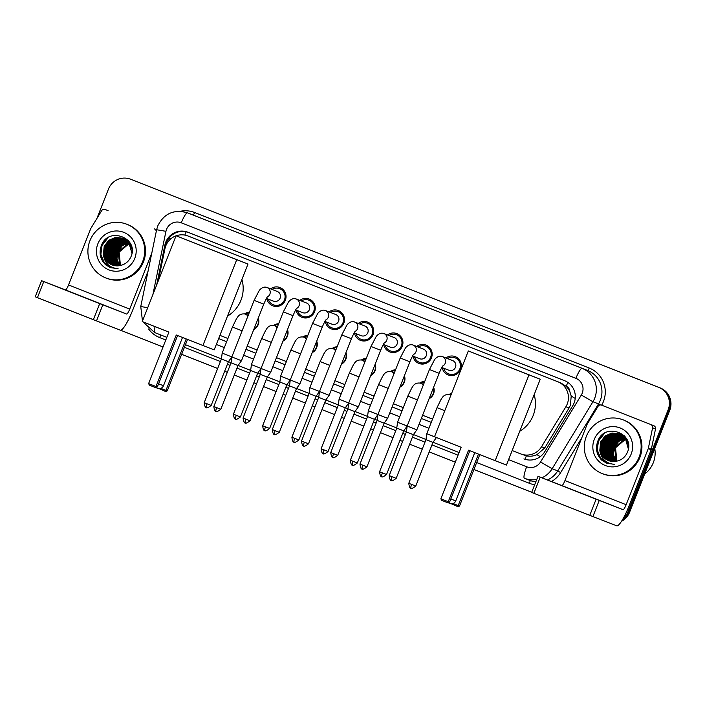 <?xml version="1.0" encoding="UTF-8"?>
<svg xmlns="http://www.w3.org/2000/svg" width="705" height="705" viewBox="0 0 705 705"><rect width="100%" height="100%" fill="white"/><g stroke="black" fill="none" stroke-linecap="round" stroke-linejoin="round"><path stroke-width="1.06" d="M258.268 318.105A9.227 9.068 111.2 0 1 253.738 329.614M287.499 329.623A9.227 9.068 111.2 0 1 282.961 341.132M316.721 341.141A9.227 9.068 111.2 0 1 312.192 352.65M345.952 352.659A9.227 9.068 111.2 0 1 341.414 364.168M375.175 364.177A9.227 9.068 111.2 0 1 370.636 375.686M404.397 375.695A9.227 9.068 111.2 0 1 399.867 387.204M433.628 387.212A9.227 9.068 111.2 0 1 429.089 398.722M276.281 306.464A9.817 9.65 111.2 0 1 275.443 305.6M270.597 288.874A9.817 9.65 111.2 0 1 285.34 300.215A9.817 9.65 111.2 0 1 266.843 298.55M305.503 317.981A9.817 9.65 111.2 0 1 304.675 317.118M299.828 300.392A9.817 9.65 111.2 0 1 314.562 311.733A9.817 9.65 111.2 0 1 296.074 310.068M334.734 329.508A9.817 9.65 111.2 0 1 333.897 328.636M329.05 311.91A9.817 9.65 111.2 0 1 343.793 323.251A9.817 9.65 111.2 0 1 325.296 321.586M363.956 341.026A9.817 9.65 111.2 0 1 363.119 340.154M358.281 323.428A9.817 9.65 111.2 0 1 373.015 334.769A9.817 9.65 111.2 0 1 354.527 333.104M393.178 352.544A9.817 9.65 111.2 0 1 392.35 351.672M387.503 334.945A9.817 9.65 111.2 0 1 402.238 346.287A9.817 9.65 111.2 0 1 383.749 344.622M422.41 364.062A9.817 9.65 111.2 0 1 421.572 363.19M416.726 346.463A9.817 9.65 111.2 0 1 431.469 357.805A9.817 9.65 111.2 0 1 412.971 356.14M451.632 375.58A9.817 9.65 111.2 0 1 450.795 374.707M445.957 357.981A9.817 9.65 111.2 0 1 460.691 369.323A9.817 9.65 111.2 0 1 442.202 367.657M512.165 450.539L520.713 453.905A17.299 17.008 -68.8 0 0 520.792 453.941L526.353 455.862C529.993 456.584 533.535 456.188 536.99 454.672L544.718 447.983L569.076 407.992L570.398 405.287L571.209 396.025L569.79 391.478A5.763 5.666 -68.8 0 0 566.221 386.287A17.299 3.155 -68.5 0 1 567.851 382.41M520.792 453.941A17.299 17.008 -68.8 0 0 541.537 446.75L565.886 406.759A17.299 17.008 -68.8 0 0 557.743 381.722L187.962 235.981A17.299 17.008 -68.8 0 0 187.874 235.955A17.299 17.008 -68.8 0 0 176.162 235.787M566.221 386.287L565.939 386.173A17.299 17.008 111.2 0 1 569.79 391.478M565.939 386.173L560.687 382.868L187.874 235.955M219.907 335.36L227.926 338.515M247.235 346.129L257.158 350.032M276.457 357.646L286.38 361.55M305.688 369.164L315.611 373.068M334.91 380.682L344.833 384.586M364.132 392.2L374.055 396.113M393.364 403.718L403.286 407.631M422.586 415.236L432.509 419.149M176.038 235.831A17.299 17.008 -68.8 0 0 164.935 248.733L158.299 280.872M449.147 394.509A9.227 9.068 111.2 0 1 451.658 393.249M419.924 382.991A9.227 9.068 111.2 0 1 424.798 381.299M390.693 371.473A9.227 9.068 111.2 0 1 395.567 369.781M361.471 359.955A9.227 9.068 111.2 0 1 366.344 358.263M332.249 348.437A9.227 9.068 111.2 0 1 337.122 346.745M303.018 336.919A9.227 9.068 111.2 0 1 307.891 335.227M273.796 325.402A9.227 9.068 111.2 0 1 278.669 323.71M244.564 313.884A9.227 9.068 111.2 0 1 249.447 312.192M281.7 289.464A9.817 9.65 111.2 0 1 282.908 289.385M310.931 300.982A9.817 9.65 111.2 0 1 312.13 300.903M340.154 312.5A9.817 9.65 111.2 0 1 341.361 312.421M369.376 324.018A9.817 9.65 111.2 0 1 370.583 323.939M398.607 335.545A9.817 9.65 111.2 0 1 399.805 335.457M427.829 347.063A9.817 9.65 111.2 0 1 429.037 346.975M457.06 358.581A9.817 9.65 111.2 0 1 458.259 358.501M132.038 179.784A17.299 17.008 111.2 0 1 132.117 179.81L131.333 179.511A17.299 17.008 111.2 0 1 131.412 179.537L659.483 387.662A17.299 17.008 111.2 0 1 668.966 409.993L628.807 511.936A17.299 17.008 111.2 0 1 622.277 520.07A17.299 17.008 111.2 0 0 628.807 511.936L668.966 409.993A17.299 17.008 111.2 0 0 659.483 387.662L131.412 179.537A17.299 17.008 111.2 0 0 131.333 179.511A17.299 17.008 111.2 0 0 131.253 179.475M132.117 179.81A17.299 17.008 111.2 0 1 132.196 179.846L660.268 387.962A17.299 17.008 111.2 0 1 669.75 410.301L629.591 512.244A17.299 17.008 111.2 0 1 621.502 521.295M524.282 459.017L523.921 458.876A17.299 17.008 -68.8 0 0 524 458.911A17.299 17.008 -68.8 0 0 544.745 451.72L572.742 405.727A17.299 17.008 -68.8 0 0 564.599 380.691L187.944 232.245A17.299 17.008 -68.8 0 0 187.865 232.218A17.299 17.008 -68.8 0 0 164.917 244.996L156.651 285.049M96.876 218.524L108.464 189.099A17.299 17.008 111.2 0 1 130.637 179.237L658.699 387.353A17.299 17.008 111.2 0 1 668.181 409.693L628.023 511.636A17.299 17.008 111.2 0 1 623.22 518.439M531.72 492.275L473.919 469.495M455.289 462.154L429.222 451.879M422.251 449.129L409.64 444.159M402.67 441.418L399.999 440.361M393.02 437.611L380.418 432.641M373.438 429.891L370.768 428.843M363.798 426.093L351.187 421.123M344.216 418.373L341.546 417.325M334.567 414.575L321.965 409.605M314.994 406.856L312.315 405.807M305.344 403.057L292.742 398.087M285.763 395.338L283.093 394.289M276.122 391.539L263.511 386.569M256.541 383.82L253.87 382.771M246.891 380.021L234.289 375.051M227.31 372.302L224.639 371.253M217.669 368.504L181.661 354.315M163.031 346.975L120.476 330.196M218.647 338.567L226.666 341.722L218.647 338.559M255.897 353.24L245.975 349.327L255.889 353.24M275.197 360.854L285.12 364.758L275.197 360.845M304.419 372.372L314.342 376.276L304.419 372.363M333.65 383.89L343.564 387.803L333.65 383.881M372.795 399.312L362.872 395.399L372.795 399.321M392.095 406.926L402.017 410.839L392.095 406.917M421.326 418.444L431.248 422.357L421.326 418.435M165.287 247.296L165.701 245.305A17.299 17.008 111.2 0 1 188.367 232.412M572.328 489.834L592.632 497.809L572.328 489.834M601.532 405.137A2.882 2.838 -68.8 0 0 601.515 405.128L604.458 406.265A2.882 2.838 111.2 0 1 604.467 406.274A2.882 2.838 111.2 0 1 604.458 406.265L653.799 425.714A2.882 2.838 111.2 0 1 655.518 428.957L651.323 449.27A2.882 2.838 111.2 0 1 651.182 449.746L629.08 505.855A23.071 4.204 -68.5 0 1 616.708 525.798L589.777 515.329L596.113 499.228L623.053 509.697A5.763 1.049 111.5 0 0 626.146 504.709L648.248 448.609A2.882 2.838 -68.8 0 0 648.389 448.124L652.583 427.812A2.882 2.838 -68.8 0 0 650.856 424.577M604.467 406.274L653.799 425.714M601.515 405.128A2.882 2.838 -68.8 0 0 598.06 406.327L587.274 424.04A2.882 2.838 -68.8 0 0 587.053 424.489L564.952 480.599A5.763 1.049 111.5 0 1 561.859 485.578L538.003 476.324L540.197 477.197L533.852 493.288L589.777 515.329M533.852 493.288L531.711 492.442M540.197 477.197L596.113 499.228M654.742 448.389A25.953 25.512 111.2 0 1 653.323 462.639A25.953 25.512 111.2 0 1 644.643 474.033M586.348 436.351A28.834 28.35 111.2 0 1 623.158 419.863A28.834 28.35 111.2 0 1 639.109 457.14A28.834 28.35 111.2 0 1 602.299 473.628A28.834 28.35 111.2 0 1 586.348 436.351M623.158 419.863L623.943 420.162A28.834 28.35 111.2 0 1 639.893 457.439A28.834 28.35 111.2 0 1 603.083 473.927L602.299 473.628M602.132 460.506L606.838 463.264L614.522 464.348C605.965 463.546 601.074 458.876 599.823 450.319A14.417 14.179 111.2 0 0 616.831 461.123C621.713 459.986 625.212 457.104 627.318 452.487C636.025 433.645 604.828 421.784 597.919 440.907C595.108 448.424 596.518 454.963 602.132 460.506M631.195 454.02A20.181 19.846 111.2 0 1 605.331 465.52A20.181 19.846 111.2 0 1 594.262 439.462A20.181 19.846 111.2 0 1 620.127 427.961A20.181 19.846 111.2 0 1 631.195 454.02M627.036 439.7L619.871 434.06L613.174 433.478L606.326 436.457L601.841 442.44L600.88 449.808L603.691 456.593L609.041 460.762M619.748 434.016L612.927 433.39L606.08 436.36L601.594 442.343L600.634 449.711L603.445 456.496L608.909 460.717M620.726 434.395L614.152 433.866L607.305 436.836L602.819 442.819L601.859 450.187L604.67 456.972L609.543 460.92M620.224 434.227L613.905 433.769L607.067 436.739L602.572 442.722L601.612 450.09L604.423 456.875L609.411 460.885M620.814 434.527L615.13 434.245L608.292 437.215L603.797 443.198L602.837 450.565L605.648 457.351L610.054 461.07M620.7 434.465L614.883 434.148L608.045 437.126L603.55 443.101L602.599 450.477L605.41 457.254L609.922 461.035M621.678 434.844L616.108 434.624L609.27 437.602L604.775 443.577L603.824 450.944L606.635 457.73L610.574 461.193M621.167 434.721L615.862 434.527L609.023 437.505L604.529 443.48L603.577 450.856L606.388 457.633L610.442 461.158M621.731 435.064L617.087 435.003L610.248 437.981L605.754 443.956L604.802 451.332L607.613 458.109L611.103 461.29M621.625 434.994L616.849 434.906L610.001 437.884L605.516 443.859L604.555 451.235L607.366 458.012L610.971 461.273M622.18 435.355L618.073 435.382L611.226 438.36L606.741 444.335L605.78 451.711L608.591 458.488L611.632 461.378M622.074 435.285L617.827 435.285L610.979 438.263L606.494 444.238L605.533 451.614L608.345 458.391L611.499 461.361M622.621 435.672L619.052 435.76L612.204 438.739L607.719 444.714L606.758 452.09L609.569 458.867L612.178 461.44M622.515 435.593L618.805 435.664L611.958 438.642L607.472 444.626L606.511 451.993L609.323 458.779L612.037 461.431M623.061 436.007L620.03 436.139L613.183 439.118L608.697 445.102L607.736 452.469L610.548 459.246L612.724 461.484M622.947 435.919L619.783 436.051L612.945 439.021L608.45 445.005L607.499 452.372L610.31 459.158L612.592 461.475M623.484 436.369L621.008 436.527L614.17 439.497L609.675 445.481L608.715 452.848L611.535 459.634L613.288 461.511M623.379 436.272L620.761 436.43L613.923 439.4L609.428 445.384L608.477 452.751L611.288 459.537L613.147 461.502M623.899 436.748L621.986 436.906L615.148 439.876L610.653 445.86L609.702 453.227L612.513 460.012L613.852 461.502M623.793 436.651L621.74 436.809L614.901 439.788L610.407 445.763L609.455 453.139L612.266 459.916L613.711 461.511M624.304 437.144L616.126 440.255L611.632 446.239L610.68 453.606L614.425 461.484M624.207 437.038L615.879 440.167L611.394 446.142L610.433 453.518L614.284 461.493M624.709 437.567L617.104 440.643L612.619 446.618L611.658 453.994L615.016 461.431M624.612 437.461L616.857 440.546L612.372 446.521L611.411 453.897L614.866 461.449M625.097 438.017L618.082 441.022L613.597 446.996L612.636 454.373L615.615 461.352M625 437.902L617.844 440.925L613.35 446.899L612.389 454.276L615.465 461.378M625.476 438.492L614.575 447.375L616.223 461.255M625.379 438.378L618.699 441.4L614.328 447.287L613.359 454.549L616.064 461.282M625.846 439.004L615.553 447.754L616.84 461.114M625.749 438.871L615.306 447.666L616.681 461.158M628.516 445.199L625.547 438.36L619.501 433.91L611.949 433.011L605.101 435.981L600.616 441.964L599.823 450.319M619.387 433.857L612.187 433.099L605.348 436.078L600.854 442.053L599.902 449.429L602.713 456.205L608.538 460.585M628.349 448.97L625.3 438.272L619.263 433.813M626.551 438.783L620.241 434.192M625.264 436.862L620.471 434.324M621.704 434.774L620.973 434.492M625.502 437.179L621.22 434.571M624.648 436.131L621.449 434.703M624.753 436.254L622.198 434.95M624.427 435.884L622.427 435.082M622.682 435.152L621.925 434.941M622.189 434.985L621.405 434.809M624.357 435.813L623.907 435.628M624.48 435.954L623.828 435.849M613.262 439.056L609.085 445.234L607.825 453.024M612.284 438.677L608.107 444.855L606.846 452.645M611.305 438.298L607.128 444.467L605.868 452.266M603.18 434.245L598.307 441.048L597.161 450.028L600.598 458.276L607.305 463.441M614.117 438.439L609.208 445.278L608.036 454.038M613.139 438.061L608.23 444.899L607.058 453.659M612.16 437.682L607.252 444.52L606.08 453.28M604.493 433.346L598.43 441.101L597.285 450.072L600.722 458.329L607.366 463.467M600.871 459.263L606.838 463.264M534.161 394.694A31.716 31.187 111.2 0 1 533.2 415.439A31.716 31.187 111.2 0 1 519.761 431.266M461.149 447.287L440.854 498.796L448.248 501.704L468.534 450.195L495.174 460.691L528.988 374.849L468.323 350.931L434.509 436.783L461.149 447.287M440.854 498.796L441.683 500.356L446.961 502.436L448.248 501.704L449.552 502.216L469.847 450.715M468.323 350.931L540.259 379.219L506.446 465.062L495.174 460.691M540.259 379.219L528.988 374.849M446.961 502.436L449.552 502.216M479.779 454.628L459.51 506.075L457.836 506.657L451.429 503.828M478.466 454.108L458.197 505.564L459.51 506.075M453.059 503.537L458.197 505.564L456.919 506.296M241.903 279.515A31.716 31.187 111.2 0 1 240.943 300.26A31.716 31.187 111.2 0 1 227.504 316.078M168.892 332.099L148.605 383.608L155.99 386.525L176.276 335.016L202.917 345.512L236.739 259.66L176.065 235.752L142.251 321.603L168.892 332.099M148.605 383.608L149.434 385.177L154.703 387.256L155.99 386.525L157.303 387.036L177.59 335.527M176.065 235.752L248.001 264.031L214.188 349.883L202.917 345.512M248.001 264.031L236.739 259.66M154.703 387.256L157.303 387.036M187.521 339.449L167.252 390.896L165.578 391.478L159.18 388.649M186.208 338.929L165.939 390.385L167.252 390.896M160.802 388.358L165.939 390.385L164.662 391.116M443.692 368.239A8.654 8.504 -68.8 0 0 459.819 368.979A8.654 8.504 -68.8 0 0 447.446 358.554M441.806 367.508L448.856 370.24A5.191 5.102 -68.8 0 0 455.483 367.27A5.191 5.102 -68.8 0 0 452.61 360.563L442.343 356.58A5.191 5.102 -68.8 0 0 442.07 356.483M396.175 478.36C389.9 483.189 391.363 479.215 391.31 480.475A3.745 0.687 -68.5 0 1 392.05 476.739L396.175 478.36L413.377 434.685L416.831 429.847L407.173 426.04L429.451 369.49L439.109 373.289C443.101 364.141 442.634 366.653 443.057 365.622M413.377 434.685L406.397 431.936L407.173 426.04L403.745 430.852L396.765 428.102L397.541 422.216L407.182 426.014M414.461 356.721A8.654 8.504 -68.8 0 0 430.596 357.461A8.654 8.504 -68.8 0 0 418.215 347.036M412.584 355.99L419.634 358.722A5.191 5.102 -68.8 0 0 426.252 355.752A5.191 5.102 -68.8 0 0 423.388 349.046L413.121 345.062A5.191 5.102 -68.8 0 0 412.839 344.965C410.222 344.19 407.763 345.203 405.428 347.988L400.228 357.973L377.95 414.522L387.609 418.329L384.154 423.167L377.175 420.418L377.95 414.522L374.514 419.334L367.543 416.584L368.31 410.698L377.959 414.496M385.238 345.203A8.654 8.504 -68.8 0 0 401.374 345.943A8.654 8.504 -68.8 0 0 388.993 335.518M383.361 344.472L390.403 347.204A5.191 5.102 -68.8 0 0 397.03 344.234A5.191 5.102 -68.8 0 0 394.157 337.528L383.89 333.544A5.191 5.102 -68.8 0 0 383.617 333.447M337.721 455.324C331.456 460.153 332.91 456.179 332.857 457.439A3.745 0.687 -68.5 0 1 333.597 453.703L337.721 455.324L354.923 411.649L358.378 406.811L348.719 403.004L370.997 346.455L380.656 350.253C384.657 341.105 384.181 343.617 384.604 342.586M354.923 411.649L347.953 408.9L348.719 403.004L345.291 407.816L338.312 405.067L339.087 399.18L348.737 402.978M356.016 333.685A8.654 8.504 -68.8 0 0 372.143 334.426A8.654 8.504 -68.8 0 0 359.77 324M354.13 332.954L361.18 335.686A5.191 5.102 -68.8 0 0 367.807 332.716A5.191 5.102 -68.8 0 0 364.934 326.01L354.668 322.026A5.191 5.102 -68.8 0 0 354.386 321.929M308.499 443.806C302.225 448.636 303.679 444.661 303.635 445.912A3.745 0.687 -68.5 0 1 304.375 442.185L308.499 443.806L325.701 400.132L329.156 395.293L319.497 391.486L341.775 334.937L351.434 338.735C355.426 329.587 354.959 332.099 355.382 331.068M325.701 400.132L318.722 397.382L319.497 391.486L316.06 396.298L309.09 393.549L309.865 387.662L319.506 391.46M326.785 322.167A8.654 8.504 -68.8 0 0 342.921 322.908A8.654 8.504 -68.8 0 0 330.539 312.482M324.908 321.436L331.958 324.168A5.191 5.102 -68.8 0 0 338.576 321.198A5.191 5.102 -68.8 0 0 335.712 314.492L325.437 310.508A5.191 5.102 -68.8 0 0 325.164 310.411M279.268 432.288C273.002 437.118 274.457 433.143 274.404 434.395A3.745 0.687 -68.5 0 1 275.144 430.667L279.268 432.288L296.47 388.614L299.933 383.776L280.634 376.144L290.909 350.059L294.857 341.916C295.88 340.815 297.175 336.206 303.494 337.043L303.802 337.157A5.191 5.102 -68.8 0 0 303.52 337.06M296.47 388.614L289.499 385.864L290.275 379.969L312.544 323.419L322.203 327.217C326.204 318.07 325.728 320.581 326.151 319.55M297.563 310.641A8.654 8.504 -68.8 0 0 313.699 311.39A8.654 8.504 -68.8 0 0 301.317 300.964M295.686 309.918L302.727 312.65A5.191 5.102 -68.8 0 0 309.354 309.68A5.191 5.102 -68.8 0 0 306.481 302.974L296.215 298.99A5.191 5.102 -68.8 0 0 295.941 298.894C293.324 298.118 290.865 299.132 288.521 301.916L283.322 311.892L261.044 368.451L270.702 372.258L267.248 377.087L260.277 374.346L261.044 368.451L257.616 373.262L250.636 370.513L251.412 364.617L261.053 368.424M268.332 299.123A8.654 8.504 -68.8 0 0 284.468 299.872A8.654 8.504 -68.8 0 0 272.086 289.447M266.455 298.4L273.505 301.132A5.191 5.102 -68.8 0 0 280.132 298.162A5.191 5.102 -68.8 0 0 277.259 291.456L266.992 287.473A5.191 5.102 -68.8 0 0 266.71 287.376M220.815 409.252C214.549 414.082 216.003 410.107 215.959 411.359A3.745 0.687 -68.5 0 1 216.691 407.631L220.815 409.252L238.026 365.569L241.48 360.74L231.822 356.933L254.1 300.374L263.758 304.181C267.75 295.034 267.283 297.545 267.706 296.514M238.026 365.569L231.046 362.828L231.822 356.933L228.385 361.744L221.414 358.995L222.181 353.099L231.83 356.906M451.306 394.139A8.654 8.504 -68.8 0 0 450.054 394.791M434.932 436.95L426.763 433.734L437.038 407.657L440.986 399.506C442.009 398.413 443.304 393.795 449.623 394.641L449.931 394.747A5.191 5.102 -68.8 0 0 449.649 394.65M415.765 486.045C409.49 490.883 410.953 486.908 410.9 488.16L410.9 488.16A3.745 0.687 -68.5 0 1 411.641 484.423L415.765 486.045L432.967 442.37L425.987 439.62L426.763 433.734M429.319 398.131A8.654 8.504 -68.8 0 0 433.39 387.803M424.525 381.987A8.654 8.504 -68.8 0 0 420.823 383.273M400.096 386.613A8.654 8.504 -68.8 0 0 404.168 376.285M395.302 370.469A8.654 8.504 -68.8 0 0 391.601 371.755M370.874 375.095A8.654 8.504 -68.8 0 0 374.945 364.758M366.071 358.951A8.654 8.504 -68.8 0 0 362.379 360.237M341.643 363.577A8.654 8.504 -68.8 0 0 345.714 353.24M336.849 347.433A8.654 8.504 -68.8 0 0 333.148 348.719M312.421 352.059A8.654 8.504 -68.8 0 0 316.492 341.722M307.627 335.915A8.654 8.504 -68.8 0 0 303.925 337.201M269.636 428.455C263.37 433.293 264.824 429.319 264.772 430.57L264.772 430.57A3.745 0.687 -68.5 0 1 265.512 426.833L269.636 428.455L286.838 384.78L279.867 382.031L280.634 376.144M283.199 340.541A8.654 8.504 -68.8 0 0 287.27 330.204M278.396 324.397A8.654 8.504 -68.8 0 0 274.694 325.684M253.967 329.024A8.654 8.504 -68.8 0 0 258.039 318.686M249.173 312.879A8.654 8.504 -68.8 0 0 245.472 314.166M75.92 294.188L96.224 302.172L75.92 294.188M105.115 209.491L108.059 210.628A2.882 2.838 111.2 0 1 108.041 210.628A2.882 2.838 111.2 0 1 108.059 210.628L105.115 209.491A2.882 2.838 -68.8 0 0 105.107 209.482A2.882 2.838 -68.8 0 0 101.643 210.68L90.857 228.402A2.882 2.838 -68.8 0 0 90.637 228.852L68.535 284.952L129.729 309.072L151.804 253.042M148.068 271.117L132.672 310.209A23.071 4.204 -68.5 0 1 120.299 330.151L93.36 319.682L99.705 303.591L126.636 314.051A5.763 1.049 111.5 0 0 129.729 309.072M68.535 284.952A5.763 1.049 111.5 0 1 65.442 289.94L41.595 280.687L43.78 281.551L37.444 297.651L93.36 319.682M37.444 297.651L35.294 296.796M43.78 281.551L99.705 303.591M156.228 231.593A2.882 2.838 -68.8 0 0 154.448 228.931M89.94 240.705A28.834 28.35 111.2 0 1 126.741 224.216A28.834 28.35 111.2 0 1 142.692 261.493A28.834 28.35 111.2 0 1 105.882 277.981A28.834 28.35 111.2 0 1 89.94 240.705M126.741 224.216L127.526 224.525A28.834 28.35 111.2 0 1 143.476 261.802A28.834 28.35 111.2 0 1 106.666 278.29L105.882 277.981M105.724 264.86L110.421 267.627L118.105 268.702C109.557 267.909 104.657 263.229 103.406 254.681A14.417 14.179 111.2 0 0 120.423 265.477C125.296 264.34 128.795 261.467 130.91 256.84C139.608 238.008 108.42 226.138 101.511 245.261C98.7 252.787 100.101 259.317 105.724 264.86M134.778 258.374A20.181 19.846 111.2 0 1 108.922 269.883A20.181 19.846 111.2 0 1 97.854 243.824A20.181 19.846 111.2 0 1 123.71 232.324A20.181 19.846 111.2 0 1 134.778 258.374M130.628 244.062L123.454 238.413L116.757 237.841L109.918 240.81L105.424 246.794L104.472 254.161L107.283 260.947L112.624 265.115M123.331 238.369L116.51 237.744L109.672 240.722L105.177 246.697L104.225 254.073L107.037 260.85L112.5 265.071M124.318 238.748L117.735 238.219L110.897 241.198L106.402 247.173L105.45 254.549L108.262 261.326L113.126 265.283M123.816 238.59L117.497 238.123L110.65 241.101L106.164 247.076L105.204 254.452L108.015 261.229L113.003 265.239M124.406 238.88L118.722 238.598L111.875 241.577L107.389 247.552L106.429 254.928L109.24 261.705L113.637 265.424M124.283 238.819L118.475 238.501L111.628 241.48L107.142 247.455L106.182 254.831L108.993 261.608L113.514 265.388M124.864 239.145L119.7 238.977L112.853 241.956L108.367 247.931L107.407 255.307L110.218 262.084L114.157 265.547M124.75 239.074L119.453 238.88L112.606 241.859L108.121 247.843L107.16 255.21L109.971 261.987L114.034 265.521M125.323 239.418L120.678 239.356L113.831 242.335L109.346 248.31L108.385 255.686L111.196 262.463L114.686 265.653M125.208 239.348L120.432 239.268L113.593 242.238L109.099 248.222L108.147 255.589L110.958 262.375L114.554 265.626M125.772 239.718L121.657 239.735L114.818 242.714L110.324 248.698L109.363 256.065L112.183 262.85L115.223 265.732M125.657 239.638L121.41 239.647L114.571 242.617L110.077 248.601L109.125 255.968L111.936 262.754L115.091 265.714M126.213 240.026L122.635 240.123L115.796 243.093L111.302 249.076L110.35 256.444L113.161 263.229L115.761 265.803M126.107 239.947L122.388 240.026L115.549 242.996L111.055 248.98L110.103 256.347L112.915 263.132L115.629 265.785M126.644 240.37L123.613 240.502L116.774 243.472L112.28 249.455L111.328 256.823L114.14 263.608L116.316 265.838M126.539 240.282L123.375 240.405L116.528 243.384L112.042 249.358L111.082 256.735L113.893 263.511L116.175 265.829M127.067 240.722L124.6 240.881L117.753 243.86L113.267 249.834L112.306 257.202L115.118 263.987L116.871 265.864M126.962 240.634L124.353 240.784L117.506 243.763L113.02 249.737L112.06 257.113L114.871 263.89L116.73 265.856M127.49 241.101L125.578 241.26L118.731 244.238L114.245 250.213L113.285 257.589L116.096 264.366L117.444 265.864M127.385 241.004L125.331 241.163L118.493 244.142L113.999 250.116L113.038 257.492L115.849 264.269L117.294 265.864M127.896 241.498L119.718 244.617L115.223 250.592L114.263 257.968L118.017 265.838M127.799 241.401L119.471 244.52L114.977 250.495L114.025 257.871L117.876 265.847M128.292 241.93L120.696 244.996L116.202 250.971L115.25 258.347L118.607 265.785M128.195 241.815L120.449 244.899L115.955 250.883L115.003 258.25L118.458 265.803M128.68 242.379L121.674 245.375L117.18 251.359L116.228 258.726L119.198 265.714M128.592 242.264L121.427 245.278L116.942 251.262L115.981 258.629L119.048 265.732M129.059 242.855L118.158 251.738L119.806 265.609M128.971 242.731L122.291 245.754L117.92 251.641L116.951 258.911L119.656 265.635M129.429 243.357L119.145 252.117L120.423 265.477M129.341 243.225L118.898 252.02L120.273 265.512M132.108 249.552L129.13 242.723L123.093 238.264L115.532 237.365L108.693 240.343L104.199 246.318L103.406 254.681M122.97 238.219L115.779 237.462L108.94 240.431L104.446 246.415L103.485 253.782L106.296 260.568L112.13 264.939M131.941 253.324L128.883 242.626L122.846 238.167M130.143 243.137L123.824 238.546M128.848 241.216L125.049 239.021L128.231 240.484M125.296 239.127L124.556 238.845M129.094 241.533L124.441 238.792M128.345 240.608L125.79 239.312M127.252 239.885L126.521 239.603M128.01 240.246L126.019 239.444M126.274 239.506L125.508 239.295M127.746 240.07L126.997 239.823M127.728 240.105L126.953 239.929M116.854 243.419L112.677 249.588L111.408 257.387M115.867 243.031L111.69 249.209L110.429 257.008M114.889 242.652L110.711 248.83L109.451 256.62M106.772 238.598L101.899 245.411L100.753 254.382L104.19 262.639L110.897 267.803M117.709 242.793L112.8 249.632L111.619 258.4M116.73 242.414L111.813 249.253L110.641 258.012M115.752 242.035L110.835 248.874L109.663 257.633M108.085 237.708L102.022 245.455L100.877 254.426L104.314 262.683L110.958 267.821M104.463 263.617L110.509 267.662M569.076 407.992L565.886 406.759M168.68 238.537A17.299 0.529 11.7 0 1 170.742 238.916M525.11 459.299A17.299 3.155 -68.5 0 1 526.353 455.862M536.99 454.672A17.299 0.564 31.3 0 0 540.259 456.646M571.209 396.025A17.299 0.564 31.3 0 0 575.21 398.44M184.816 235.091A17.299 3.155 -68.5 0 1 186.226 231.786M560.687 382.868L557.743 381.722M544.718 447.983L541.537 446.75M190.905 237.127L187.962 235.981M132.196 179.846L130.637 179.237M660.268 387.962L658.699 387.353M669.75 410.301L668.181 409.693M629.591 512.244L628.023 511.636M508.578 459.651L526.661 466.772A11.536 11.342 -68.8 0 0 540.541 462.004L581.325 395.02A11.536 11.342 -68.8 0 0 575.897 378.329L181.3 222.806A11.536 11.342 -68.8 0 0 165.948 231.311L152.879 294.628M181.3 222.806A11.536 2.106 111.5 0 1 187.486 212.84L582.083 368.354A23.071 22.683 111.2 0 1 592.94 401.735L598.527 403.903A23.071 22.683 -68.8 0 0 587.67 370.522L193.073 215.007A23.071 22.683 -68.8 0 0 192.959 214.963L187.38 212.795A23.071 22.683 111.2 0 1 187.486 212.84L193.073 215.007A2.882 0.529 -68.5 0 0 194.615 212.513L589.213 368.028A2.882 0.529 -68.5 0 1 587.67 370.522L582.083 368.354A11.536 2.106 111.5 0 0 575.897 378.329M187.38 212.795C173.968 209.059 164.089 213.43 157.753 225.917L156.616 229.742L165.948 231.311M589.213 368.028A25.953 25.512 111.2 0 1 603.445 401.533A25.953 25.512 111.2 0 1 601.665 405.19M581.792 437.831L560.642 472.57A25.953 25.512 111.2 0 1 551.495 481.559M534.69 484.749A25.953 25.512 111.2 0 1 529.411 483.304L476.668 462.524M458.038 455.174L431.971 444.908M424.992 442.158L412.39 437.188M405.419 434.439L402.74 433.39M395.769 430.64L383.168 425.67M376.188 422.921L373.518 421.872M366.547 419.123L353.936 414.152M346.966 411.403L344.296 410.345M337.316 407.605L324.714 402.634M317.735 399.885L315.064 398.827M308.094 396.087L295.483 391.116M288.512 388.367L285.842 387.309M278.863 384.56L266.261 379.598M259.29 376.849L256.62 375.791M249.64 373.042L237.039 368.08M230.059 365.331L227.389 364.274M220.418 361.524L184.41 347.336M165.781 339.995L159.735 337.616A25.953 25.512 111.2 0 1 148.579 328.944M180.277 211.288A25.953 25.512 111.2 0 1 194.615 212.513M581.325 395.02L592.94 401.735L552.156 468.719L557.743 470.887L598.527 403.903L600.378 404.943M540.541 462.004L552.156 468.719A23.071 22.683 111.2 0 1 541.863 477.823M536.778 479.426A23.071 22.683 111.2 0 1 524.388 478.263L530.089 480.475A23.071 22.683 -68.8 0 0 535.818 481.867M547.45 479.99A23.071 22.683 -68.8 0 0 557.743 470.887L560.642 472.57M459.078 452.531L433.046 442.264L459.078 452.531M426.005 439.497L413.474 434.553L426.005 439.497M406.424 431.777L403.815 430.746L406.424 431.777M396.783 427.979L384.243 423.035L396.783 427.979M377.193 420.259L374.593 419.228L377.193 420.259M367.561 416.452L355.02 411.517L367.561 416.452M347.97 408.741L345.362 407.71L347.97 408.741M338.329 404.934L325.789 399.999L338.329 404.934M318.748 397.223L316.14 396.192L318.748 397.223M309.107 393.416L296.567 388.481L309.107 393.416M289.517 385.697L286.917 384.674L289.517 385.697M279.885 381.899L267.345 376.964L279.885 381.899M260.295 374.179L257.686 373.156L260.295 374.179M250.654 370.381L238.114 365.446L250.654 370.381M231.073 362.661L228.464 361.639L231.073 362.661M221.432 358.863L185.459 344.692L221.432 358.863M166.829 337.343L154.721 332.575L166.829 337.343M216.32 344.463L224.34 347.627M243.648 355.232L253.571 359.145M272.87 366.75L282.793 370.663M302.093 378.268L312.015 382.18M331.324 389.794L341.246 393.698M360.546 401.312L370.469 405.216M389.768 412.83L399.691 416.734M418.999 424.348L428.922 428.252M160.37 334.796A2.882 0.529 -68.5 0 1 159.735 337.616M529.984 480.44A2.882 0.529 -68.5 0 1 529.411 483.304M156.616 229.742L140.753 306.552L147.742 307.662M155.109 326.671A11.536 2.106 111.5 0 0 154.721 332.575L142.851 321.841M526.661 466.772A11.536 2.106 111.5 0 0 524.388 478.263M165.701 245.305L164.917 244.996M561.859 485.578L623.053 509.697M564.952 480.599L626.146 504.709M651.182 449.746L648.248 448.609M599.241 500.462L592.905 516.562M648.389 448.124L651.323 449.27M655.518 428.957L652.583 427.812M450.83 498.973L455.747 500.902A4.618 4.618 0 0 1 448.354 502.63M158.572 383.793L163.489 385.723A4.618 4.618 0 0 1 156.096 387.45M442.731 366.036A5.191 5.102 -68.8 0 0 442.343 356.58L442.035 356.474C439.453 355.708 436.985 356.721 434.65 359.506L429.451 369.49M392.05 476.739L389.195 475.611L406.397 431.936M359.973 464.093C360.889 471.469 363.066 468.243 362.088 468.957C362.132 467.697 360.678 471.671 366.944 466.842L359.973 464.093L377.175 420.418M362.088 468.957A3.745 0.687 -68.5 0 1 362.819 465.221M413.509 354.518A5.191 5.102 -68.8 0 0 413.121 345.062L412.813 344.957M413.826 354.104C413.403 355.135 413.879 352.623 409.887 361.771L400.228 357.973M384.278 343A5.191 5.102 -68.8 0 0 383.89 333.544L383.582 333.439C381 332.672 378.541 333.685 376.206 336.47L370.997 346.455M333.597 453.703L330.742 452.575L347.953 408.9M355.056 331.482A5.191 5.102 -68.8 0 0 354.668 322.026L354.359 321.912C351.777 321.154 349.31 322.167 346.975 324.952L341.775 334.937M304.375 442.185L301.52 441.057L318.722 397.382M325.833 319.964A5.191 5.102 -68.8 0 0 325.437 310.508L325.137 310.394C322.546 309.636 320.088 310.649 317.752 313.434L312.544 323.419M275.144 430.667L272.297 429.539L289.499 385.864M243.066 418.021C243.983 425.397 246.16 422.163 245.181 422.877C245.234 421.625 243.78 425.6 250.046 420.77L243.066 418.021L260.277 374.346M245.181 422.877A3.745 0.687 -68.5 0 1 245.922 419.149M296.602 308.446A5.191 5.102 -68.8 0 0 296.215 298.99L295.906 298.876M296.928 308.032C296.505 309.063 296.981 306.552 292.98 315.699L283.322 311.892M267.38 296.928A5.191 5.102 -68.8 0 0 266.992 287.473L266.684 287.358C264.093 286.6 261.634 287.605 259.299 290.398L254.1 300.374M216.691 407.631L213.844 406.503L231.046 362.828M450.874 395.232A5.191 5.102 -68.8 0 0 449.931 394.747L450.918 395.126M444.776 410.707L437.038 407.657M411.641 484.423L408.785 483.304L425.987 439.62M379.563 471.786C380.48 479.153 382.656 475.928 381.678 476.642L381.678 476.642C381.722 475.39 380.268 479.365 386.534 474.527L379.563 471.786L396.765 428.102M381.678 476.642A3.745 0.687 -68.5 0 1 382.41 472.905M423.203 385.344A5.191 5.102 -68.8 0 0 420.427 383.132M417.457 399.938L407.807 396.139L397.541 422.216M350.332 460.268C351.249 467.635 353.425 464.41 352.447 465.124L352.447 465.124C352.5 463.872 351.046 467.847 357.312 463.009L350.332 460.268L367.543 416.584M352.447 465.124A3.745 0.687 -68.5 0 1 353.187 461.387M393.98 373.826A5.191 5.102 -68.8 0 0 391.204 371.614M388.235 388.42L378.585 384.622L368.31 410.698M321.11 448.75C322.026 456.117 324.203 452.892 323.225 453.606L323.225 453.606C323.269 452.354 321.815 456.329 328.089 451.491L321.11 448.75L338.312 405.067M323.225 453.606A3.745 0.687 -68.5 0 1 323.965 449.869M364.758 362.308A5.191 5.102 -68.8 0 0 361.973 360.096M359.004 376.902L349.363 373.104L339.087 399.18M291.888 437.223C292.804 444.599 294.981 441.374 293.994 442.088A3.745 0.687 -68.5 0 1 293.994 442.088C294.047 440.837 292.593 444.811 298.858 439.973L291.888 437.223L309.09 393.549M293.994 442.088A3.745 0.687 -68.5 0 1 294.734 438.351M335.527 350.79A5.191 5.102 -68.8 0 0 332.751 348.578M329.781 365.384L320.132 361.577L309.865 387.662M306.305 339.272A5.191 5.102 -68.8 0 0 303.802 337.157L306.693 338.277M300.55 353.866L290.909 350.059M265.512 426.833L262.657 425.705L279.867 382.031M233.434 414.188C234.351 421.564 236.527 418.338 235.549 419.052L235.549 419.052C235.593 417.801 234.139 421.775 240.405 416.937L233.434 414.188L250.636 370.513M235.549 419.052A3.745 0.687 -68.5 0 1 236.281 415.315M277.074 327.755A5.191 5.102 -68.8 0 0 274.298 325.543L277.47 326.759M271.328 342.348L261.678 338.541L251.412 364.617M204.212 402.67C205.129 410.046 207.305 406.82 206.318 407.534L206.318 407.534C206.371 406.283 204.917 410.257 211.183 405.419L204.212 402.67L221.414 358.995M206.318 407.534A3.745 0.687 -68.5 0 1 207.059 403.798M247.852 316.237A5.191 5.102 -68.8 0 0 245.076 314.025M242.106 330.83L232.456 327.023L222.181 353.099M65.442 289.94L126.636 314.051M102.833 304.816L96.488 320.916M130.548 179.202L131.333 179.511M140.753 306.552L142.463 321.066M538.003 476.324L531.658 492.425M474.756 452.645L455.747 500.902M182.498 337.466L163.489 385.723M455.042 357.796L459.096 359.365M448.777 373.923L452.839 375.501M439.109 373.289L416.831 429.847M389.195 475.611C390.112 482.987 392.288 479.761 391.31 480.475M425.811 346.278L429.865 347.847M419.554 362.405L423.608 363.983M409.887 361.771L387.609 418.329M366.944 466.842L384.154 423.167M396.589 334.76L400.643 336.329M390.332 350.887L394.386 352.465M380.656 350.253L358.378 406.811M330.742 452.575C331.658 459.951 333.835 456.717 332.857 457.439M367.358 323.243L371.42 324.811M361.101 339.369L365.164 340.938M351.434 338.735L329.156 395.293M301.52 441.057C302.436 448.433 304.613 445.199 303.635 445.912M338.136 311.725L342.189 313.293M331.879 327.851L335.933 329.42M322.203 327.217L299.933 383.776M272.297 429.539C273.214 436.915 275.391 433.681 274.404 434.395M308.913 300.207L312.967 301.775M302.656 316.333L306.71 317.902M292.98 315.699L270.702 372.258M250.046 420.77L267.248 377.087M279.682 288.689L283.745 290.257M273.425 304.816L277.488 306.384M263.758 304.181L241.48 360.74M213.844 406.503C214.761 413.879 216.937 410.645 215.959 411.359M432.967 442.37L436.421 437.541M408.785 483.304C409.702 490.671 411.879 487.446 410.9 488.16M423.599 384.348L420.392 383.123C414.082 382.277 412.786 386.895 411.764 387.988L407.807 396.139M386.534 474.527L403.745 430.852M394.368 372.83L391.169 371.597C384.851 370.76 383.564 375.377 382.533 376.47L378.585 384.622M357.312 463.009L374.514 419.334M365.146 361.312L361.947 360.079C355.628 359.242 354.333 363.859 353.311 364.952L349.363 373.104M328.089 451.491L345.291 407.816M335.915 349.795L332.716 348.561C326.397 347.724 325.111 352.341 324.08 353.434L320.132 361.577M298.858 439.973L316.06 396.298M286.838 384.78L290.266 379.977M262.657 425.705C263.573 433.082 265.75 429.856 264.772 430.57M261.678 338.541L265.635 330.398C266.657 329.297 267.953 324.688 274.271 325.525M240.405 416.937L257.616 373.262M248.239 315.241L245.04 314.007C238.722 313.17 237.435 317.779 236.404 318.88L232.456 327.023M211.183 405.419L228.385 361.744M41.595 280.687L35.25 296.779M105.107 209.482L108.041 210.628"/></g></svg>
